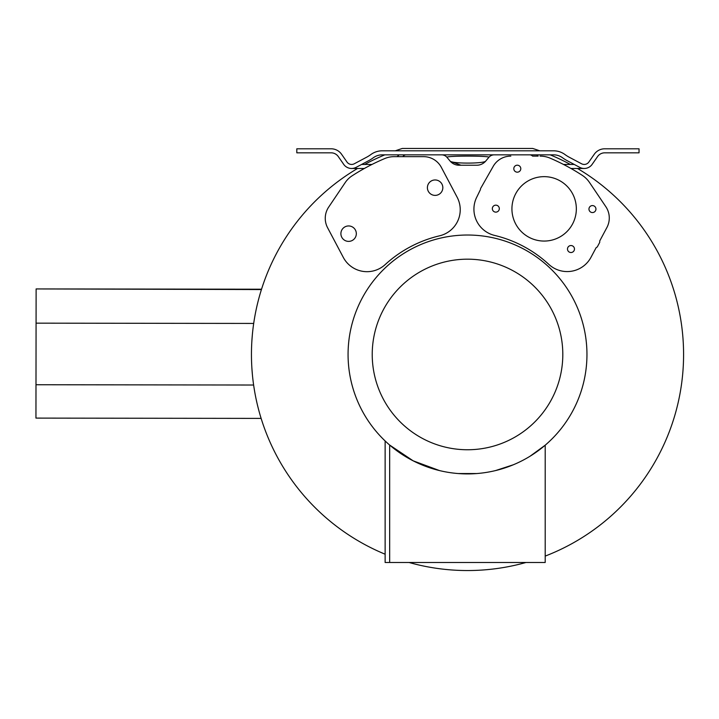 <?xml version="1.0" encoding="UTF-8"?>
<svg xmlns="http://www.w3.org/2000/svg" width="719" height="719" viewBox="0 0 719 719"><rect width="100%" height="100%" fill="white"/><g stroke="black" fill="none" stroke-linecap="round" stroke-linejoin="round"><path stroke-width="1.08" d="M599.736 242.348L599.727 240.937L599.736 242.348L597.3 246.914L596.114 247.704L590.982 257.312A26.98 26.98 0 0 1 548.876 264.412A121.727 121.727 0 0 0 494.609 235.419A26.98 26.98 0 0 1 477.101 196.476L480.49 189.465M402.991 156.454A4.026 4.026 -90 0 1 406.217 154.837L442.419 154.837M460.978 165.235L451.802 161.847M493.387 154.837L529.624 154.837A4.026 4.026 -90 0 1 532.563 156.113L538.127 156.113A10.399 10.399 90 0 1 536.725 154.837A10.399 10.399 -90 0 0 538.127 156.113L532.563 156.113M577.483 168.471A216.077 216.077 0 0 1 545.2 556.093M525.957 562.492A216.077 216.077 0 0 1 409.075 562.492M385.132 554.214A216.077 216.077 0 0 1 357.55 168.471M385.86 441.646A119.444 119.444 0 0 0 389.662 445.052L389.662 562.492L545.2 562.492L545.2 445.196A119.444 119.444 0 0 0 467.512 235.023A119.444 119.444 0 0 0 385.636 441.43M421.711 464.78A119.444 119.444 0 0 0 439.561 470.594L413.164 460.825L389.662 445.052C383.622 439.633 383.622 439.633 389.662 445.052A119.444 119.444 0 0 0 404.923 456.197M458.165 473.542A119.444 119.444 0 0 0 476.913 473.542L458.165 473.542M495.517 470.586A119.444 119.444 0 0 0 513.339 464.771L495.517 470.586M423.572 156.652A20.096 20.096 0 0 1 441.331 167.347L457.122 197.186A26.81 26.81 0 0 1 439.579 235.814A121.897 121.897 0 0 0 385.123 264.637A26.81 26.81 0 0 1 343.314 257.42L327.585 227.716A20.096 20.096 0 0 1 328.691 207.081L345.21 182.581A24.122 24.122 0 0 1 352.121 175.804A212.68 212.68 0 0 1 384.737 158.557A24.122 24.122 0 0 1 394.12 156.652L423.572 156.652M399.872 156.652L394.12 156.652M364.659 164.444A216.077 216.077 0 0 1 384.845 154.837M395.333 150.81A216.077 216.077 0 0 1 402.334 148.456L532.698 148.456A216.077 216.077 0 0 1 539.699 150.81M550.188 154.837A216.077 216.077 0 0 1 570.365 164.444M532.743 150.81L497.009 150.81M396.933 156.652A10.399 10.399 -90 0 0 399.117 154.837M442.518 150.81L445.088 150.81M491.005 150.81L493.396 150.81M441.852 150.81L442.446 150.837M345.983 160.589L346.971 162.018A5.653 5.653 -90 0 0 354.269 163.779L366.6 157.227A34.557 34.557 -90 0 0 370.869 154.54A19.161 19.161 90 0 1 382.229 150.81L553.612 150.81A19.161 19.161 90 0 1 564.972 154.54A34.557 34.557 -90 0 0 569.241 157.227L581.572 163.779A5.653 5.653 -90 0 0 588.87 162.018L594.262 154.261A12.735 12.735 90 0 1 604.715 148.797L639.038 148.797L639.038 152.823L604.715 152.823A8.709 8.709 -90 0 0 597.57 156.562L592.177 164.318A9.68 9.68 90 0 1 579.685 167.338L567.354 160.777A38.583 38.583 90 0 1 562.582 157.785A15.135 15.135 -90 0 0 553.612 154.837L382.229 154.837A15.135 15.135 -90 0 0 373.26 157.785A38.583 38.583 90 0 1 368.496 160.777L356.166 167.338A9.68 9.68 90 0 1 343.664 164.318L342.675 162.88M540.086 156.113A25.632 25.632 0 0 1 550.197 158.189A212.86 212.86 0 0 1 582.21 175.301A25.632 25.632 0 0 1 589.499 182.464L605.811 206.65A20.267 20.267 0 0 1 606.89 227.537L599.727 240.946M480.517 188.648L492.937 166.835A20.267 20.267 0 0 1 510.814 156.113M562.231 235.499A32.211 32.211 0 0 0 570.778 190.76A32.211 32.211 0 0 0 526.038 182.213A32.211 32.211 0 0 0 517.491 226.952A32.211 32.211 0 0 0 562.231 235.499M567.489 249.035A3.487 3.487 0 0 0 570.976 252.522A3.487 3.487 0 0 0 574.463 249.035A3.487 3.487 0 0 0 570.976 245.538A3.487 3.487 0 0 0 567.489 249.035M588.96 209.067A3.487 3.487 0 0 0 592.447 212.563A3.487 3.487 0 0 0 595.943 209.067A3.487 3.487 0 0 0 592.447 205.58A3.487 3.487 0 0 0 588.96 209.067M492.335 208.645A3.487 3.487 0 0 0 495.822 212.132A3.487 3.487 0 0 0 499.31 208.645A3.487 3.487 0 0 0 495.822 205.158A3.487 3.487 0 0 0 492.335 208.645M513.806 168.686A3.487 3.487 0 0 0 517.294 172.174A3.487 3.487 0 0 0 520.79 168.686A3.487 3.487 0 0 0 517.294 165.199A3.487 3.487 0 0 0 513.806 168.686M563.48 164.444L574.238 164.444M261.419 289.559L36.121 288.93L261.419 289.559L261.06 290.71M260.79 291.581L259.658 295.446M256.027 310.195L255.649 312.055M252.45 333.58L251.848 341.21M251.857 367.813L252.459 375.435M36.121 289.272L35.95 418.099L261.114 418.395L260.341 415.852M259.451 412.742L258.31 408.518M256.998 403.143L255.811 397.715M254.625 391.406L253.609 385.024L35.995 384.737M35.95 418.099L261.114 418.395M351.618 164.444L351.618 164.444A5.653 5.653 -90 0 1 347.349 162.494M361.603 164.444L371.993 164.444M364.371 168.471L351.618 168.471M344.033 164.804L338.281 156.562A8.709 8.709 -90 0 0 331.126 152.823L296.812 152.823L296.812 148.797L331.126 148.797A12.735 12.735 90 0 1 341.579 154.261L346.971 162.018M591.818 164.804L593.175 162.88L591.818 164.804A9.68 9.68 90 0 1 584.223 168.471L570.949 168.471M588.501 162.494L588.87 162.018M444.908 154.837L490.996 154.837M441.852 154.837L441.996 154.846A7.046 7.046 90 0 1 446.993 157.353A7.046 7.046 -90 0 0 441.592 154.837L441.601 154.837M494.25 154.837L494.25 154.837A7.046 7.046 -90 0 0 488.857 157.353C490.798 155.717 445.349 155.672 446.993 157.353L450.085 161.038A11.747 11.747 -90 0 0 459.082 165.235L476.76 165.235L459.082 165.235A11.747 11.747 90 0 1 450.085 161.038C451.469 163.797 484.462 163.761 485.756 161.038A11.747 11.747 90 0 1 476.76 165.235A11.747 11.747 -90 0 0 485.756 161.038L488.857 157.353A7.046 7.046 90 0 1 494.214 154.837M473.965 165.235L461.886 165.235M356.327 233.639A7.72 7.72 0 0 1 348.643 241.386A7.72 7.72 0 0 1 340.896 233.693A7.72 7.72 0 0 1 348.589 225.946A7.72 7.72 0 0 1 356.327 233.639M442.832 187.65A7.72 7.72 0 0 1 435.139 195.388A7.72 7.72 0 0 1 427.401 187.695A7.72 7.72 0 0 1 435.094 179.957A7.72 7.72 0 0 1 442.832 187.65M586.956 354.467A119.444 119.444 0 0 0 467.512 235.023A119.444 119.444 0 0 0 348.068 354.467A119.444 119.444 0 0 0 467.512 473.911A119.444 119.444 0 0 0 586.956 354.467M562.806 354.467A95.285 95.285 0 0 0 467.512 259.182A95.285 95.285 0 0 0 372.226 354.467A95.285 95.285 0 0 0 467.512 449.752A95.285 95.285 0 0 0 562.806 354.467M389.662 562.492L385.132 562.492L385.132 440.963L385.69 441.475M545.2 445.196L530.065 456.223M253.681 323.433L36.076 323.155M446.993 157.353L450.085 161.038M261.527 289.218L36.121 288.93"/></g></svg>
